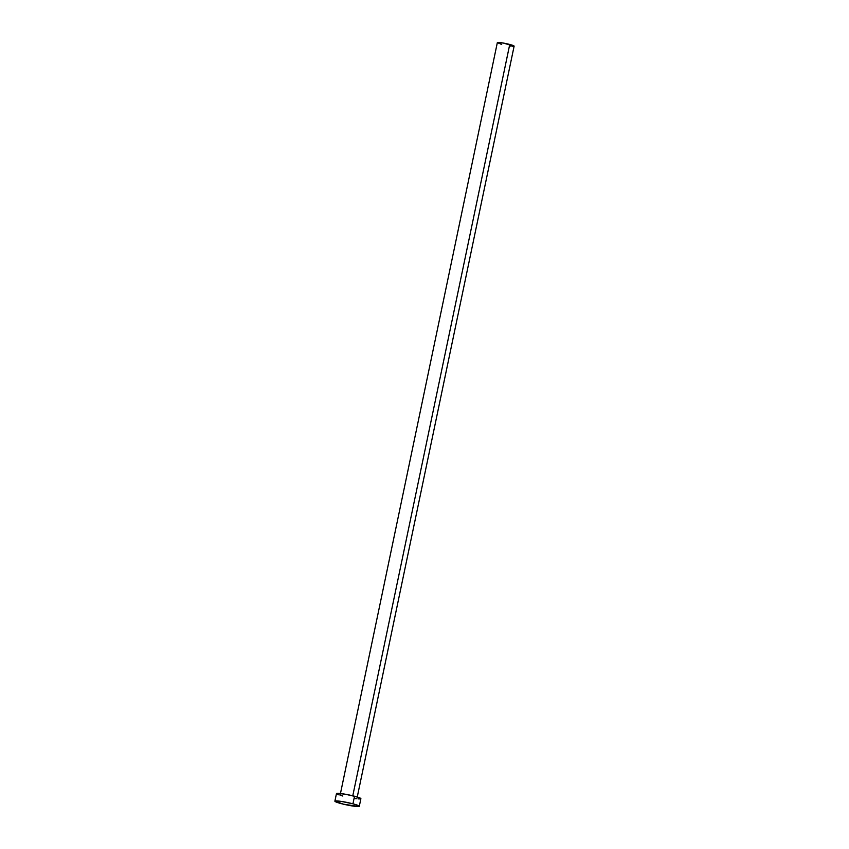 <?xml version="1.0" encoding="UTF-8"?>
<svg xmlns="http://www.w3.org/2000/svg" width="849" height="849" viewBox="0 0 849 849"><rect width="100%" height="100%" fill="white"/><g stroke="black" fill="none" stroke-linecap="round" stroke-linejoin="round"><path stroke-width="1.27" d="M357.068 797.89L514.123 46.143A8.575 0.849 -168.2 0 0 509.74 44.456L352.781 795.789L509.74 44.456A8.575 0.849 -168.2 0 0 497.334 42.641L340.279 794.377M352.94 803.823A12.47 1.242 11.8 0 1 359.297 806.274A12.47 1.242 11.8 0 1 341.245 803.632A12.47 1.242 11.8 0 1 334.877 801.18A12.47 1.242 11.8 0 1 352.94 803.823L354.521 796.235L352.94 803.823L357.907 805.372L359.254 806.125L358.745 806.518L343.452 804.183L334.952 801.085L341.425 801.435L352.94 803.823M359.297 806.274L360.889 798.686A12.47 1.242 -168.2 0 0 354.521 796.235A12.47 1.242 -168.2 0 0 336.469 793.582L334.877 801.18M342.837 796.033L340.852 795.492M339.176 794.961L336.957 794.07L337.021 793.348L345.225 794.208L356.506 796.776L360.825 798.782M360.337 798.92L358.055 798.888M356.347 798.707L354.351 798.431M501.706 44.328L500.348 43.946M499.191 43.586L497.705 42.471L503.351 43.066L514.069 46.207M513.741 46.302L512.17 46.281M511.002 46.154L509.623 45.963"/></g></svg>
